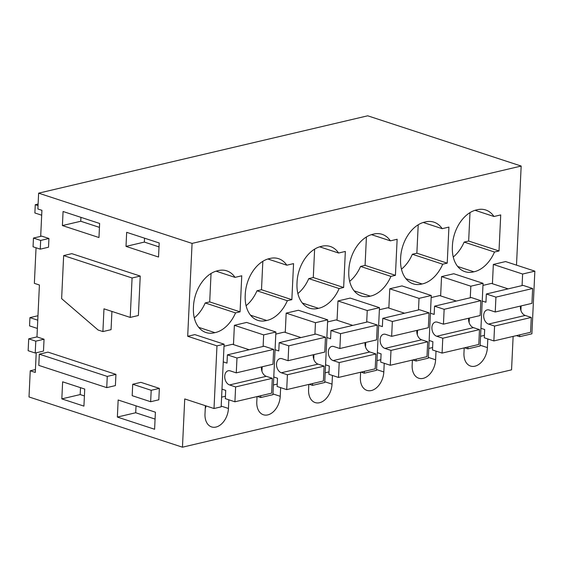<?xml version="1.0" encoding="UTF-8"?>
<svg xmlns="http://www.w3.org/2000/svg" width="563" height="563" viewBox="0 0 563 563"><rect width="100%" height="100%" fill="white"/><g stroke="black" fill="none" stroke-linecap="round" stroke-linejoin="round"><path stroke-width="0.84" d="M38.622 193.158L367.716 115.802L521.169 166.05L192.074 243.406L38.622 193.158L37.876 208.993L41.915 210.316L40.684 236.361M216.966 345.865L224.102 344.19L194.826 334.605L187.69 336.28L216.966 345.865L214.01 408.52L184.734 398.935L182.461 447.198L511.556 369.842L513.132 336.392M516.496 265.138L521.169 166.05M36.215 352.79L35.293 372.439L30.247 370.785L35.427 369.567M28.15 350.707L28.706 338.849L35.786 341.164L35.223 353.022L28.15 350.707M36.046 247.769L34.364 283.351L39.417 285.005L36.968 336.906L28.706 338.849M187.69 336.28L192.074 243.406M522.619 274.026L534.85 271.148L505.574 261.563L493.336 264.441L522.619 274.026L522.07 285.596M492.428 283.731L493.336 264.441M499.015 250.971L494.497 252.034L464.144 242.09L468.655 241.034L499.015 250.971L500.718 214.918L493.983 216.502A31.598 21.267 108.1 0 0 485.714 209.985A31.598 21.267 108.1 0 0 476.798 209.851A31.598 21.267 108.1 0 0 452.406 246.214A31.598 21.267 108.1 0 0 464.968 271.662A31.598 21.267 108.1 0 0 473.877 271.795A31.598 21.267 108.1 0 0 494.497 252.034M484.391 335.379L480.563 336.28M464.201 347.899L463.954 353.121A16.517 11.119 108.1 0 0 470.534 366.056A16.517 11.119 108.1 0 0 487.403 347.603L487.811 338.94M263.66 334.894L275.898 332.015L246.622 322.43L234.384 325.308L263.66 334.894L263.118 346.463M233.476 344.598L234.384 325.308M367.245 310.544L379.476 307.672L350.2 298.08L337.969 300.959L367.245 310.544L366.696 322.113M337.054 320.248L337.969 300.959M395.43 275.321L397.133 239.268L390.398 240.851A31.598 21.267 108.1 0 0 382.136 234.335A31.598 21.267 108.1 0 0 373.22 234.194A31.598 21.267 108.1 0 0 348.828 270.557A31.598 21.267 108.1 0 0 361.383 296.004A31.598 21.267 108.1 0 0 370.299 296.145A31.598 21.267 108.1 0 0 390.919 276.384L360.559 266.44L365.077 265.377L395.43 275.321L390.919 276.384M419.034 298.369L431.265 295.498L401.989 285.913L389.758 288.784L419.034 298.369L418.492 309.946M388.85 308.081L389.758 288.784M412.405 360.067L412.158 365.288A16.517 11.119 108.1 0 0 418.745 378.23A16.517 11.119 108.1 0 0 435.607 359.778L436.015 351.108M432.602 347.547L428.774 348.448M447.226 263.146L448.922 227.093L442.194 228.677A31.598 21.267 108.1 0 0 433.925 222.16A31.598 21.267 108.1 0 0 425.009 222.019A31.598 21.267 108.1 0 0 400.617 258.389A31.598 21.267 108.1 0 0 413.172 283.829A31.598 21.267 108.1 0 0 422.088 283.97A31.598 21.267 108.1 0 0 442.708 264.209L412.355 254.265L416.866 253.202L447.226 263.146L442.708 264.209M308.827 384.416L308.58 389.638A16.517 11.119 108.1 0 0 315.167 402.58A16.517 11.119 108.1 0 0 332.029 384.128L332.437 375.458M329.017 371.897L325.189 372.797M291.852 299.664L287.334 300.726L256.981 290.789L261.492 289.727L291.852 299.664L293.555 263.618L286.82 265.194A31.598 21.267 108.1 0 0 278.551 258.677A31.598 21.267 108.1 0 0 269.635 258.544A31.598 21.267 108.1 0 0 245.243 294.906A31.598 21.267 108.1 0 0 257.805 320.354A31.598 21.267 108.1 0 0 266.714 320.488A31.598 21.267 108.1 0 0 287.334 300.726M285.265 332.423L286.173 313.134L315.456 322.719L314.907 334.288M315.456 322.719L327.687 319.84L298.411 310.255L286.173 313.134M343.641 287.496L339.13 288.552L308.77 278.615L313.288 277.552L343.641 287.496L345.344 251.443L338.609 253.026A31.598 21.267 108.1 0 0 330.34 246.503A31.598 21.267 108.1 0 0 321.431 246.369A31.598 21.267 108.1 0 0 297.032 282.732A31.598 21.267 108.1 0 0 309.594 308.179A31.598 21.267 108.1 0 0 318.503 308.32A31.598 21.267 108.1 0 0 339.13 288.552M440.639 295.906L441.547 276.609L470.823 286.201L470.281 297.771M470.823 286.201L483.061 283.323L453.785 273.738L441.547 276.609M205.389 405.698L204.995 413.981A16.517 11.119 108.1 0 0 211.582 426.923A16.517 11.119 108.1 0 0 228.444 408.471L228.852 399.807M225.439 396.246L221.611 397.147M240.063 311.839L235.545 312.901L205.192 302.957L209.703 301.902L240.063 311.839L241.759 275.786L235.031 277.369A31.598 21.267 108.1 0 0 226.762 270.852A31.598 21.267 108.1 0 0 217.846 270.712A31.598 21.267 108.1 0 0 193.454 307.081A31.598 21.267 108.1 0 0 206.009 332.529A31.598 21.267 108.1 0 0 214.925 332.663A31.598 21.267 108.1 0 0 235.545 312.901M360.616 372.242L360.369 377.463A16.517 11.119 108.1 0 0 366.956 390.405A16.517 11.119 108.1 0 0 383.818 371.953L384.226 363.283M380.813 359.722L376.978 360.623M257.038 396.591L256.791 401.813A16.517 11.119 108.1 0 0 263.371 414.755A16.517 11.119 108.1 0 0 280.24 396.303L280.648 387.633M277.228 384.072L273.4 384.972M182.461 447.198L29.009 396.95L30.247 370.785M36.968 336.906L44.041 339.222L43.485 351.08L35.223 353.022M117.357 417.063L154.6 429.259L155.402 412.193L118.16 400.004L117.357 417.063L135.704 412.749L155.078 419.09M61.831 398.878L83.929 406.12L84.731 389.054L62.634 381.82L61.831 398.878L80.185 394.564L84.408 395.951M98.968 237.537L62.409 225.566L63.07 211.498L99.63 223.469L98.968 237.537M126.006 246.39L158.527 257.038L159.195 242.977L126.668 232.322L126.006 246.39L144.36 242.076L159.005 246.876M115.929 374.374L47.989 352.128L39.326 354.169L38.791 365.387L106.731 387.633L115.401 385.599L115.929 374.374L107.266 376.415L39.326 354.169M159.35 388.386L140.877 382.34L132.72 384.255L132.178 395.676L150.652 401.729L158.808 399.807L159.35 388.386L151.194 390.3L132.72 384.255M111.917 311.43L111.059 329.665L102.902 331.579L98.096 330.009L61.627 298.643L63.654 255.581L132.08 277.988L130.222 317.419L103.972 308.827L102.902 331.579M63.654 255.581L71.811 253.66L140.236 276.067L138.378 315.505L130.222 317.419M33.463 238.058L41.718 236.122L48.932 238.48L48.517 247.213L40.262 249.156L33.048 246.791L33.463 238.058L40.67 240.422L40.262 249.156M44.041 339.222L35.786 341.164M224.102 344.19L221.153 406.845L214.01 408.52M534.85 271.148L531.894 333.803L519.663 336.681L516.426 335.618M521.113 305.913L520.902 310.417M519.748 334.837L519.663 336.681M453.25 257.01A31.598 21.267 108.1 0 0 464.144 242.09M457.698 266.496L473.877 271.795M475.038 210.302L493.983 216.502M469.999 212.624L468.655 241.034M275.898 332.015L272.942 394.67L260.704 397.548L257.474 396.486M262.161 366.78L261.943 371.284M260.796 395.705L260.704 397.548M379.476 307.672L376.52 370.32L364.289 373.199L361.059 372.143M365.739 342.431L365.528 346.935M364.374 371.362L364.289 373.199M371.46 234.644L390.398 240.851M366.414 236.967L365.077 265.377M349.665 281.352A31.598 21.267 108.1 0 0 360.559 266.44M354.113 290.846L370.299 296.145M431.265 295.498L428.316 358.152L416.078 361.024L412.848 359.968M417.528 330.263L417.317 334.767M416.17 359.187L416.078 361.024M423.249 222.476L442.194 228.677M418.21 224.792L416.866 253.202M401.454 269.177A31.598 21.267 108.1 0 0 412.355 254.265M405.902 278.671L422.088 283.97M246.08 305.702A31.598 21.267 108.1 0 0 256.981 290.789M250.535 315.189L266.714 320.488M267.875 258.994L286.82 265.194M262.837 261.316L261.492 289.727M327.687 319.84L324.731 382.495L312.5 385.374L309.263 384.311M313.95 354.606L313.739 359.11M312.585 383.53L312.5 385.374M297.876 293.527A31.598 21.267 108.1 0 0 308.77 278.615M302.324 303.021L318.503 308.32M319.664 246.819L338.609 253.026M314.626 249.142L313.288 277.552M467.959 347.012L467.867 348.849L464.637 347.793M469.324 318.088L469.106 322.592M483.061 283.323L480.105 345.978L467.867 348.849M205.249 408.647A16.517 11.119 108.1 0 0 206.1 405.93M194.291 317.87A31.598 21.267 108.1 0 0 205.192 302.957M198.739 327.363L214.925 332.663M216.086 271.169L235.031 277.369M211.041 273.484L209.703 301.902M136.035 405.853L135.704 412.749M80.509 387.675L80.185 394.564M99.447 227.368L80.755 221.252L80.938 217.353M62.409 225.566L80.755 221.252M144.543 238.177L144.36 242.076M107.266 376.415L106.731 387.633M151.194 390.3L150.652 401.729M140.236 276.067L132.08 277.988M48.932 238.48L40.67 240.422M482.224 301.036L485.953 302.254L486.348 293.992L523.048 285.364L532.64 288.509L495.933 297.13L495.236 311.993L489.177 310.016A7.333 5.018 76.8 0 0 487.164 309.903A7.333 5.018 76.8 0 0 483.723 316.772A7.333 5.018 76.8 0 0 488.515 324.077L494.574 326.061L493.871 340.925L484.279 337.779L484.673 329.517L480.936 328.299M532.64 288.509L531.936 303.373L495.236 311.993M486.348 293.992L495.933 297.13M488.515 324.077L525.216 315.449A7.333 5.018 76.8 0 1 520.444 306.068M525.216 315.449L531.275 317.433L530.571 332.297L493.871 340.925M482.963 285.399L491.436 283.407L508.129 288.875M531.275 317.433L494.574 326.061M430.435 313.204L434.164 314.428L434.552 306.166L471.259 297.538L480.844 300.677L444.144 309.305L443.447 324.168L437.388 322.184A7.333 5.018 76.8 0 0 435.375 322.078A7.333 5.018 76.8 0 0 431.934 328.94A7.333 5.018 76.8 0 0 436.726 336.252L442.778 338.236L442.082 353.092L432.49 349.954L432.877 341.692L429.147 340.474M480.844 300.677L480.148 315.54L443.447 324.168M434.552 306.166L444.144 309.305M436.726 336.252L473.427 327.624A7.333 5.018 76.8 0 1 468.655 318.243M473.427 327.624L479.486 329.608L478.782 344.472L442.082 353.092M431.174 297.574L439.647 295.582L456.34 301.043M479.486 329.608L442.778 338.236M378.646 325.379L382.376 326.603L382.763 318.341L419.463 309.713L429.055 312.852L392.355 321.48L391.651 336.343L385.599 334.359A7.333 5.018 76.8 0 0 383.586 334.253A7.333 5.018 76.8 0 0 380.145 341.115A7.333 5.018 76.8 0 0 384.93 348.42L390.989 350.404L390.286 365.267L380.701 362.129L381.088 353.867L377.358 352.642M429.055 312.852L428.352 327.715L391.651 336.343M382.763 318.341L392.355 321.48M384.93 348.42L421.638 339.799A7.333 5.018 76.8 0 1 416.866 330.418M421.638 339.799L427.69 341.776L426.993 356.639L390.286 365.267M379.378 309.741L387.858 307.75L404.551 313.218M427.69 341.776L390.989 350.404M326.85 337.554L330.58 338.778L330.974 330.516L367.674 321.888L377.266 325.027L340.566 333.655L339.862 348.518L333.803 346.534A7.333 5.018 76.8 0 0 331.797 346.428A7.333 5.018 76.8 0 0 328.356 353.29A7.333 5.018 76.8 0 0 333.141 360.594L339.2 362.579L338.497 377.442L328.905 374.304L329.299 366.041L325.569 364.817M377.266 325.027L376.563 339.89L339.862 348.518M330.974 330.516L340.566 333.655M333.141 360.594L369.842 351.966A7.333 5.018 76.8 0 1 365.077 342.593M369.842 351.966L375.901 353.951L375.197 368.814L338.497 377.442M327.589 321.916L336.062 319.925L352.762 325.393M375.901 353.951L339.2 362.579M275.061 349.729L278.791 350.946L279.178 342.684L315.885 334.063L325.477 337.202L288.77 345.83L288.073 360.693L282.014 358.708A7.333 5.018 76.8 0 0 280.001 358.596A7.333 5.018 76.8 0 0 276.56 365.464A7.333 5.018 76.8 0 0 281.352 372.769L287.404 374.754L286.708 389.617L277.116 386.478L277.503 378.216L273.773 376.992M325.477 337.202L324.774 352.065L288.073 360.693M279.178 342.684L288.77 345.83M281.352 372.769L318.053 364.141A7.333 5.018 76.8 0 1 313.281 354.76M318.053 364.141L324.112 366.126L323.408 380.989L286.708 389.617M275.8 334.091L284.273 332.1L300.966 337.568M324.112 366.126L287.404 374.754M223.272 361.903L227.002 363.121L227.389 354.859L264.089 346.231L273.681 349.377L236.981 357.998L236.277 372.861L230.225 370.876A7.333 5.018 76.8 0 0 228.212 370.771A7.333 5.018 76.8 0 0 224.771 377.639A7.333 5.018 76.8 0 0 229.556 384.944L235.615 386.929L234.919 401.792L225.327 398.646L225.714 390.384L221.984 389.167M273.681 349.377L272.985 364.233L236.277 372.861M227.389 354.859L236.981 357.998M229.556 384.944L266.264 376.316A7.333 5.018 76.8 0 1 261.492 366.935M266.264 376.316L272.316 378.301L271.619 393.164L234.919 401.792M224.004 346.266L232.484 344.274L249.177 349.736M272.316 378.301L235.615 386.929M41.683 215.2L34.878 212.969L35.265 204.707L38.031 205.615M38.108 204.038L35.265 204.707M37.369 328.44L29.55 325.886L29.938 317.623L37.756 320.178M37.967 315.737L29.938 317.623M487.403 347.603L480.14 345.232M428.352 357.399L435.607 359.778M332.029 384.128L324.767 381.749M228.444 408.471L221.189 406.092M383.818 371.953L376.556 369.574M272.978 393.924L280.24 396.303"/></g></svg>
